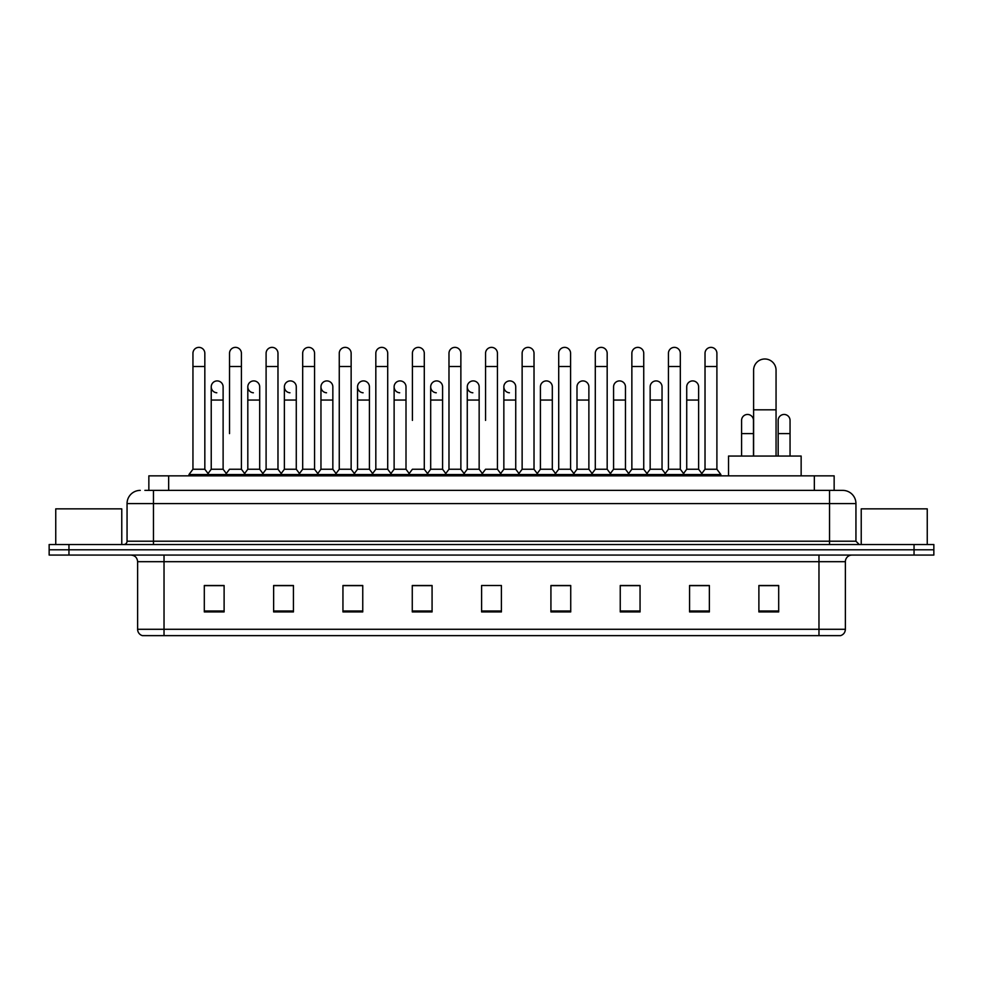 <?xml version="1.0" encoding="UTF-8"?>
<svg xmlns="http://www.w3.org/2000/svg" width="983" height="983" viewBox="0 0 983 983"><rect width="100%" height="100%" fill="white"/><g stroke="black" fill="none" stroke-linecap="round" stroke-linejoin="round"><path stroke-width="1.47" d="M148.851 490.382L148.851 475.858L834.149 475.858L834.149 490.382M145.189 490.382L838.118 490.382M144.882 490.382L153.471 490.382L153.471 503.579L127.053 503.579L127.053 541.215A3.305 3.305 0 0 1 123.76 544.521M140.262 490.382A13.209 13.209 0 0 0 127.053 503.579M842.738 490.382A13.209 13.209 0 0 1 855.947 503.579L829.529 503.579L829.529 490.382L842.542 490.382M855.947 503.579L855.947 541.215L859.24 544.521M68.957 544.521L49.15 544.521L49.15 549.792L68.957 549.792L49.15 549.792L49.15 555.076L68.957 555.076L68.957 549.792L914.043 549.792L68.957 549.792L68.957 544.521L914.043 544.521L914.043 549.792L933.85 549.792L914.043 549.792L914.043 555.076L68.957 555.076M933.85 544.521L933.85 549.792L933.85 544.521L914.043 544.521M845.38 629.292C845.196 632.45 843.611 634.563 840.625 635.632L818.974 635.632L818.974 629.292L845.38 629.292L845.38 561.686A6.598 6.598 0 0 1 851.978 555.076M818.974 635.632L142.375 635.632A6.598 6.598 0 0 1 137.62 629.292L137.62 561.686C137.227 557.668 135.027 555.469 131.022 555.076M778.696 611.93L778.696 585.512L758.888 585.512L758.888 611.93L778.696 611.93M709.37 611.93L709.37 585.512L689.562 585.512L689.562 611.93L709.37 611.93M640.056 611.93L640.056 585.512L620.248 585.512L620.248 611.93L640.056 611.93M570.73 611.93L570.73 585.512L550.922 585.512L550.922 611.93L570.73 611.93M224.112 611.93L224.112 585.512L204.304 585.512L204.304 611.93L224.112 611.93M293.438 611.93L293.438 585.512L273.63 585.512L273.63 611.93L293.438 611.93M362.752 611.93L362.752 585.512L342.944 585.512L342.944 611.93L362.752 611.93M432.078 611.93L432.078 585.512L412.27 585.512L412.27 611.93L432.078 611.93M501.404 611.93L501.404 585.512L481.596 585.512L481.596 611.93L501.404 611.93M933.85 555.076L933.85 549.792L933.85 555.076L914.043 555.076M631.209 585.647L626.122 585.647M704.356 585.647L699.269 585.647M430.038 585.647L424.951 585.512M356.878 585.647L351.791 585.647M283.731 585.647L278.644 585.647M204.304 585.647L223.78 585.647M210.571 585.647L205.496 585.647M558.049 585.512L552.962 585.647M484.902 585.512L498.098 585.512M432.078 585.647L412.27 585.647M362.752 585.647L342.944 585.647M293.438 585.647L273.63 585.647M570.73 585.647L550.922 585.647M640.056 585.647L620.248 585.647M709.37 585.647L689.562 585.647M778.696 585.647L758.888 585.647M121.769 544.521L121.769 508.862L55.748 508.862L55.748 544.521M753.605 456.051L753.605 370.222A11.218 11.218 0 0 1 764.835 358.992A11.218 11.218 0 0 1 776.054 370.222A11.218 11.218 0 0 0 764.835 358.992M776.054 456.051L776.054 370.222M801.145 475.858L801.145 456.051L728.526 456.051L728.526 475.858M192.951 366.524L204.833 366.524L204.833 469.247L192.951 469.247L192.951 353.315A5.947 5.947 0 0 1 199.266 347.38A5.947 5.947 0 0 1 204.833 353.315A5.947 5.947 0 0 0 199.266 347.38M192.951 469.247L188.982 474.531L188.982 475.858M204.833 469.247L208.789 474.531L188.982 474.531M229.518 433.601L229.518 366.524L241.413 366.524L241.413 469.247L229.518 469.247L225.562 474.531L208.789 474.531L208.789 475.858M229.518 366.524L229.518 353.315A5.947 5.947 0 0 1 235.834 347.38A5.947 5.947 0 0 1 241.413 353.315A5.947 5.947 0 0 0 235.834 347.38M247.814 469.247L247.814 400.056L259.696 400.056L259.696 469.247L247.814 469.247L244.607 473.523L241.413 469.247L245.369 474.531L225.562 474.531L225.562 475.858M266.098 469.247L266.098 366.524L277.98 366.524L277.98 469.247L266.098 469.247L262.142 474.531L245.369 474.531L245.369 475.858M266.098 366.524L266.098 353.315A5.947 5.947 0 0 1 272.414 347.38A5.947 5.947 0 0 1 277.98 353.315A5.947 5.947 0 0 0 272.414 347.38M277.98 433.601L277.98 469.247L281.949 474.531L262.142 474.531L262.142 475.858M302.678 469.247L302.678 366.524L314.56 366.524L314.56 469.247L302.678 469.247L298.709 474.531L281.949 474.531L281.949 475.858M302.678 366.524L302.678 353.315A5.947 5.947 0 0 1 308.994 347.38A5.947 5.947 0 0 1 314.56 353.315A5.947 5.947 0 0 0 308.994 347.38M314.56 469.247L318.517 474.531L298.709 474.531L298.709 475.858M339.258 469.247L339.258 366.524L351.14 366.524L351.14 469.247L339.258 469.247L335.289 474.531L318.517 474.531L318.517 475.858M339.258 366.524L339.258 353.315A5.947 5.947 0 0 1 345.561 347.38A5.947 5.947 0 0 1 351.14 353.315A5.947 5.947 0 0 0 345.561 347.38M351.14 420.392L351.14 469.247L355.096 474.531L335.289 474.531L335.289 475.858M375.825 469.247L375.825 366.524L387.707 366.524L387.707 469.247L375.825 469.247L371.869 474.531L355.096 474.531L355.096 475.858M375.825 366.524L375.825 353.315A5.947 5.947 0 0 1 382.141 347.38A5.947 5.947 0 0 1 387.707 353.315A5.947 5.947 0 0 0 382.141 347.38M387.707 469.247L391.676 474.531L371.869 474.531L371.869 475.858M412.405 420.392L412.405 366.524L424.287 366.524L424.287 469.247L412.405 469.247L408.449 474.531L391.676 474.531L391.676 475.858M412.405 366.524L412.405 353.315A5.947 5.947 0 0 1 418.721 347.38A5.947 5.947 0 0 1 424.287 353.315A5.947 5.947 0 0 0 418.721 347.38M424.287 420.392L424.287 469.247L428.256 474.531L408.449 474.531L408.449 475.858M448.985 469.247L448.985 366.524L460.867 366.524L460.867 469.247L448.985 469.247L445.016 474.531L428.256 474.531L428.256 475.858M448.985 366.524L448.985 353.315A5.947 5.947 0 0 1 455.301 347.38A5.947 5.947 0 0 1 460.867 353.315A5.947 5.947 0 0 0 455.301 347.38M460.867 469.247L464.824 474.531L445.016 474.531L445.016 475.858M485.553 420.392L485.553 366.524L497.447 366.524L497.447 469.247L485.553 469.247L481.596 474.531L464.824 474.531L464.824 475.858M485.553 366.524L485.553 353.315A5.947 5.947 0 0 1 491.869 347.38A5.947 5.947 0 0 1 497.447 353.315A5.947 5.947 0 0 0 491.869 347.38M497.447 469.247L501.404 474.531L481.596 474.531L481.596 475.858M515.731 469.247L515.731 400.056L503.849 400.056L503.849 469.247L515.731 469.247L518.938 473.523L522.133 469.247L522.133 366.524L534.015 366.524L534.015 469.247L522.133 469.247L518.176 474.531L501.404 474.531L501.404 475.858M522.133 366.524L522.133 353.315A5.947 5.947 0 0 1 528.449 347.38A5.947 5.947 0 0 1 534.015 353.315A5.947 5.947 0 0 0 528.449 347.38M540.417 469.247L540.417 400.056L552.311 400.056L552.311 469.247L540.417 469.247L537.222 473.523L534.015 469.247L537.984 474.531L518.176 474.531L518.176 475.858M552.311 469.247L555.506 473.523L558.713 469.247L558.713 366.524L570.595 366.524L570.595 469.247L558.713 469.247L554.744 474.531L537.984 474.531L537.984 475.858M558.713 366.524L558.713 353.315A5.947 5.947 0 0 1 565.028 347.38A5.947 5.947 0 0 1 570.595 353.315A5.947 5.947 0 0 0 565.028 347.38M576.996 469.247L576.996 400.056L588.878 400.056L588.878 469.247L576.996 469.247L573.802 473.523L570.595 469.247L574.551 474.531L554.744 474.531L554.744 475.858M588.878 469.247L592.085 473.523L595.293 469.247L595.293 366.524L607.175 366.524L607.175 469.247L595.293 469.247L591.324 474.531L574.551 474.531L574.551 475.858M595.293 366.524L595.293 353.315A5.947 5.947 0 0 1 601.608 347.38A5.947 5.947 0 0 1 607.175 353.315A5.947 5.947 0 0 0 601.608 347.38M613.576 469.247L613.576 400.056L625.458 400.056L625.458 469.247L613.576 469.247L610.369 473.523L607.175 469.247L611.131 474.531L591.324 474.531L591.324 475.858M625.458 469.247L628.665 473.523L631.86 469.247L631.86 366.524L643.742 366.524L643.742 469.247L631.86 469.247L627.904 474.531L611.131 474.531L611.131 475.858M631.86 366.524L631.86 353.315A5.947 5.947 0 0 1 638.176 347.38A5.947 5.947 0 0 1 643.742 353.315A5.947 5.947 0 0 0 638.176 347.38M650.156 469.247L650.156 400.056L662.038 400.056L662.038 469.247L650.156 469.247L646.949 473.523L643.742 469.247L647.711 474.531L627.904 474.531L627.904 475.858M662.038 469.247L665.233 473.523L668.44 469.247L668.44 366.524L680.322 366.524L680.322 469.247L668.44 469.247L664.483 474.531L647.711 474.531L647.711 475.858M668.44 366.524L668.44 353.315A5.947 5.947 0 0 1 674.756 347.38A5.947 5.947 0 0 1 680.322 353.315A5.947 5.947 0 0 0 674.756 347.38M686.724 469.247L686.724 400.056L698.618 400.056L698.618 469.247L686.724 469.247L683.529 473.523L680.322 469.247L684.291 474.531L664.483 474.531L664.483 475.858M705.02 469.247L705.02 366.524L716.902 366.524L716.902 469.247L705.02 469.247L701.051 474.531L684.291 474.531L684.291 475.858M705.02 366.524L705.02 353.315A5.947 5.947 0 0 1 711.336 347.38A5.947 5.947 0 0 1 716.902 353.315A5.947 5.947 0 0 0 711.336 347.38M716.902 469.247L720.858 474.531L701.051 474.531L701.051 475.858M720.858 474.531L720.858 475.858M216.801 392.782A5.947 5.947 0 0 1 211.234 386.86A5.947 5.947 0 0 1 217.55 380.925A5.947 5.947 0 0 1 223.116 386.86L223.116 400.056L211.234 400.056L211.234 386.86M223.116 400.056L223.116 469.247L211.234 469.247L211.234 400.056M211.234 469.247L208.027 473.523M223.116 469.247L226.323 473.523M253.381 392.782A5.947 5.947 0 0 1 247.814 386.86A5.947 5.947 0 0 1 254.13 380.925A5.947 5.947 0 0 1 259.696 386.86L259.696 400.056M259.696 469.247L262.903 473.523M289.96 392.782A5.947 5.947 0 0 1 284.382 386.86A5.947 5.947 0 0 1 290.698 380.925A5.947 5.947 0 0 1 296.276 386.86L296.276 400.056L284.382 400.056L284.382 386.86M296.276 400.056L296.276 469.247L284.382 469.247L284.382 400.056M284.382 469.247L281.187 473.523M296.276 469.247L299.471 473.523M326.528 392.782A5.947 5.947 0 0 1 320.962 386.86A5.947 5.947 0 0 1 327.278 380.925A5.947 5.947 0 0 1 332.844 386.86L332.844 400.056L320.962 400.056L320.962 386.86M332.844 400.056L332.844 469.247L320.962 469.247L320.962 400.056M320.962 469.247L317.767 473.523M332.844 469.247L336.051 473.523M363.108 392.782A5.947 5.947 0 0 1 357.542 386.86A5.947 5.947 0 0 1 363.857 380.925A5.947 5.947 0 0 1 369.424 386.86L369.424 400.056L357.542 400.056L357.542 386.86M369.424 400.056L369.424 469.247L357.542 469.247L357.542 400.056M357.542 469.247L354.335 473.523M369.424 469.247L372.631 473.523M399.688 392.782A5.947 5.947 0 0 1 394.122 386.86A5.947 5.947 0 0 1 400.437 380.925A5.947 5.947 0 0 1 406.004 386.86L406.004 400.056L394.122 400.056L394.122 386.86M406.004 400.056L406.004 469.247L394.122 469.247L394.122 400.056M394.122 469.247L390.915 473.523M406.004 469.247L409.198 473.523M436.268 392.782A5.947 5.947 0 0 1 430.689 386.86A5.947 5.947 0 0 1 437.005 380.925A5.947 5.947 0 0 1 442.583 386.86L442.583 400.056L430.689 400.056L430.689 386.86M442.583 400.056L442.583 469.247L430.689 469.247L430.689 400.056M430.689 469.247L427.494 473.523M442.583 469.247L445.778 473.523M472.835 392.782A5.947 5.947 0 0 1 467.269 386.86A5.947 5.947 0 0 1 473.585 380.925A5.947 5.947 0 0 1 479.151 386.86L479.151 400.056L467.269 400.056L467.269 386.86M479.151 400.056L479.151 469.247L467.269 469.247L467.269 400.056M467.269 469.247L464.062 473.523M479.151 469.247L482.358 473.523M509.415 392.782A5.947 5.947 0 0 1 503.849 386.86A5.947 5.947 0 0 1 510.165 380.925A5.947 5.947 0 0 1 515.731 386.86L515.731 400.056M503.849 469.247L500.642 473.523M540.417 400.056L540.417 386.86A5.947 5.947 0 0 1 546.732 380.925A5.947 5.947 0 0 1 552.311 386.86L552.311 400.056M576.996 400.056L576.996 386.86A5.947 5.947 0 0 1 583.312 380.925A5.947 5.947 0 0 1 588.878 386.86L588.878 400.056M613.576 400.056L613.576 386.86A5.947 5.947 0 0 1 619.892 380.925A5.947 5.947 0 0 1 625.458 386.86L625.458 400.056M650.156 400.056L650.156 386.86A5.947 5.947 0 0 1 656.472 380.925A5.947 5.947 0 0 1 662.038 386.86L662.038 400.056M686.724 400.056L686.724 386.86A5.947 5.947 0 0 1 693.04 380.925A5.947 5.947 0 0 1 698.618 386.86L698.618 400.056M698.618 469.247L701.813 473.523M741.587 420.392A5.947 5.947 0 0 1 747.903 414.47A5.947 5.947 0 0 1 753.482 420.392L753.482 433.601L741.587 433.601L741.587 420.392M753.482 456.051L753.482 433.601M741.587 456.051L741.587 433.601M778.167 420.392A5.947 5.947 0 0 1 784.483 414.47A5.947 5.947 0 0 1 790.049 420.392L790.049 433.601L778.167 433.601L778.167 420.392M790.049 456.051L790.049 433.601M778.167 456.051L778.167 433.601M927.252 544.521L927.252 508.862L861.231 508.862L861.231 544.521M168.658 490.382L168.658 475.858M814.342 490.382L814.342 475.858M153.471 544.521L153.471 541.215L855.947 541.215M127.053 541.215L153.471 541.215L153.471 503.579L829.529 503.579L829.529 544.521M818.974 555.076L818.974 561.686L137.62 561.686M845.38 561.686L818.974 561.686L818.974 629.292L164.026 629.292L164.026 635.632M137.62 629.292L164.026 629.292L164.026 555.076M501.404 611.008L481.596 611.008M432.078 611.008L412.27 611.008M362.752 611.008L342.944 611.008M293.438 611.008L273.63 611.008M224.112 611.008L204.304 611.008M570.73 611.008L550.922 611.008M640.056 611.008L620.248 611.008M709.37 611.008L689.562 611.008M778.696 611.008L758.888 611.008M753.605 409.825L776.054 409.825M204.833 366.524L204.833 353.315M241.413 366.524L241.413 353.315M277.98 366.524L277.98 353.315M314.56 366.524L314.56 353.315M351.14 366.524L351.14 353.315M387.707 366.524L387.707 353.315M424.287 366.524L424.287 353.315M460.867 366.524L460.867 353.315M497.447 366.524L497.447 353.315M534.015 366.524L534.015 353.315M570.595 366.524L570.595 353.315M607.175 366.524L607.175 353.315M643.742 366.524L643.742 353.315M680.322 366.524L680.322 353.315M716.902 366.524L716.902 353.315M247.814 400.056L247.814 386.86M503.849 400.056L503.849 386.86M339.258 433.601L339.258 420.392M375.825 433.601L375.825 420.392M387.707 433.601L387.707 420.392"/></g></svg>
